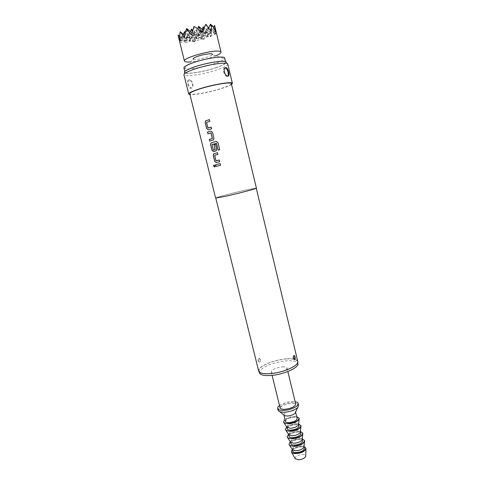 <?xml version="1.0" encoding="UTF-8"?>
<svg xmlns="http://www.w3.org/2000/svg" width="484" height="484" viewBox="0 0 484 484"><rect width="100%" height="100%" fill="white"/><g stroke="black" fill="none" stroke-linecap="round" stroke-linejoin="round"><path stroke-width="0.36" stroke-dasharray="2.42 1.81" d="M214.606 167.016L215.15 165.782L214.122 164.947M208.138 129.766L211.677 128.78L211.26 127.08M208.078 127.982L206.607 122.404L209.808 121.357M209.717 141.08L212.942 140.185M207.902 133.711L210.982 132.84M213.607 151.686L216.324 150.76L216.687 149.211L215.501 144.371M213.523 150.119L212.089 144.48L216.384 143.318M216.33 162.582L219.76 161.716L219.349 160.041M216.16 160.845L214.733 155.225L217.915 154.384M215.973 166.46L220.595 165.304M225.006 67.827C223.662 67.929 223.245 69.363 223.759 72.134C224.401 74.451 225.344 75.885 226.585 76.442L227.686 76.194M187.786 84.089C188.355 86.352 189.226 87.755 190.393 88.3C192.051 88.354 192.699 86.926 192.336 84.016C191.61 81.808 190.527 80.471 189.081 80.005C187.562 79.908 187.133 81.27 187.786 84.089M192.862 83.841C193.37 86.709 192.832 88.1 191.24 88.021C189.934 87.519 188.96 86.146 188.312 83.913C187.804 81.04 188.343 79.642 189.928 79.721C191.24 80.235 192.221 81.608 192.862 83.841M258.238 360.889L258.97 362.141C259.86 362.159 260.217 361.258 260.047 359.443L259.188 358.196C258.25 358.184 257.936 359.086 258.238 360.889M260.259 359.424C260.501 361.233 260.162 362.135 259.249 362.123L258.456 360.876C258.214 359.061 258.553 358.16 259.466 358.172L260.259 359.424M293.988 355.528C293.177 355.631 292.905 356.569 293.159 358.335L294.314 359.636M295.083 458.542C295.367 456.285 297.848 454.93 302.536 454.476C304.442 454.524 305.501 455.021 305.713 455.946M291.35 451.675C292.167 448.765 295.585 447.028 301.605 446.478C303.97 446.514 305.392 447.071 305.87 448.136M292.282 449.358C294.623 447.41 297.708 446.363 301.538 446.2L303.976 446.502M292.348 449.454L292.306 449.321C292.808 446.968 295.536 445.552 300.503 445.068C302.488 445.099 303.631 445.576 303.94 446.49L303.94 446.49M292.76 451.173C293.256 448.807 295.984 447.379 300.945 446.901C302.93 446.938 304.079 447.422 304.388 448.341M289.051 444.397C289.934 441.354 293.588 439.526 300.013 438.903C302.548 438.934 304.061 439.502 304.563 440.615M290.327 441.735C292.887 439.829 296.093 438.794 299.947 438.631L302.204 438.843M290.527 442.031L290.491 441.916C291.005 439.611 293.746 438.208 298.713 437.705C300.697 437.73 301.841 438.183 302.143 439.073L302.161 439.194M290.945 443.767C291.453 441.45 294.193 440.047 299.16 439.545C301.145 439.575 302.288 440.035 302.591 440.93M287.23 436.967C288.137 433.997 291.804 432.188 298.229 431.546C300.758 431.559 302.27 432.103 302.76 433.18M288.543 434.348C291.114 432.478 294.32 431.456 298.162 431.268L300.389 431.462M288.67 434.481L288.67 434.481C289.196 432.23 291.949 430.845 296.916 430.324C298.9 430.33 300.038 430.772 300.334 431.637L300.358 431.746M289.129 436.338C289.65 434.081 292.397 432.69 297.364 432.17C299.348 432.182 300.491 432.623 300.788 433.501M285.403 429.52C286.334 426.616 290.013 424.831 296.438 424.166C298.961 424.159 300.467 424.68 300.957 425.726M286.752 426.936C289.335 425.103 292.542 424.093 296.365 423.887L298.574 424.057M286.873 427.118L286.843 427.027C287.387 424.831 290.146 423.464 295.113 422.919C297.097 422.913 298.235 423.337 298.525 424.178L298.543 424.274M287.302 428.891C287.841 426.682 290.594 425.309 295.567 424.771C297.551 424.771 298.688 425.194 298.979 426.041M283.57 422.048C284.525 419.217 288.216 417.456 294.635 416.766C297.158 416.742 298.658 417.232 299.148 418.249M284.991 419.471C287.599 417.698 290.793 416.7 294.568 416.488L296.692 416.621M283.866 414.861L283.866 414.861C284.429 412.755 287.2 411.412 292.179 410.843C294.163 410.813 295.294 411.2 295.579 412.005L295.597 412.114M285.469 421.419C286.026 419.265 288.785 417.91 293.764 417.353C295.748 417.335 296.88 417.74 297.17 418.569M278.094 410.341C277.163 407.637 285.917 403.487 292.651 403.372C296.135 403.299 298.126 403.959 298.616 405.338M279.492 405.477C282.928 403.184 287.163 401.859 292.203 401.514L295.137 401.666M282.517 366.884C285.167 366.739 286.655 367.114 286.988 367.997C286.129 370.387 282.341 372.039 275.62 372.958C273.012 373.079 271.548 372.71 271.234 371.839C272.111 369.449 275.868 367.798 282.517 366.884M280.073 407.843C280.847 405.102 284.55 403.335 291.18 402.549C293.83 402.494 295.343 402.984 295.712 404.025M259.472 372.837C257.984 368.596 274.422 361.506 286.855 360.804C293.364 360.417 297.049 361.306 297.896 363.472M286.401 358.94C292.917 358.535 296.595 359.412 297.436 361.56C299.142 365.589 282.245 372.989 269.521 373.569C263.223 373.86 259.714 372.976 258.994 370.925C257.518 366.727 273.974 359.66 286.401 358.94M178.052 34.902L180.828 42.465L180.81 37.964L182.504 38.121L185.499 42.84L187.09 35.78L193.733 41.854L194.09 41.073L194.78 41.66L189.825 41.237L193.745 32.767L196.764 38.66L192.166 38.236L196.159 29.621L196.764 38.66L200.703 30.141L203.788 36.058L196.159 29.621L199.239 35.598L185.178 40.844L189.153 32.277L192.166 38.236L187.465 37.8L190.357 31.569M183.926 67.984L184.519 68.559C187.489 70.126 203.97 67.33 214.957 63.489C220.087 61.71 223.239 60.161 224.407 58.836L224.673 58.056M215.973 67.669C222.422 65.437 225.671 63.664 225.701 62.351C225.895 59.841 206.747 62.678 194.187 67.143C187.974 69.351 184.906 71.063 184.991 72.279C185.154 74.766 203.679 71.934 215.973 67.669M184.519 68.559L193.322 59.272C196.189 59.865 201.048 59.078 207.89 56.924C210.34 56.053 211.817 55.297 212.319 54.644L224.407 58.836M227.789 64.318L226.306 62.406C225.865 63.767 222.519 65.522 216.269 67.675C204.018 71.922 185.553 74.851 184.477 72.6L184.041 74.984C185.184 77.277 204.46 74.179 217.268 69.769C223.802 67.536 227.311 65.715 227.789 64.318L227.782 64.106M297.781 361.481C296.922 359.291 293.177 358.402 286.546 358.813C273.896 359.551 257.149 366.739 258.656 371.016M225.719 196.232C238.594 193.406 257.107 188.488 256.242 188.149L245.745 190.055C233.167 192.832 215.211 197.587 215.767 198.017L225.719 196.232M256.393 188.113L245.818 190.031C233.143 192.832 215.059 197.617 215.616 198.053M231.352 83.623C231.255 84.7 227.891 86.315 221.261 88.463C208.646 92.565 189.807 95.796 189.764 93.763M231.546 84.44C229.858 85.565 226.603 86.902 221.781 88.445C210.625 92.051 194.217 95.239 189.964 94.58M203.25 26.929L203.788 36.058L196.764 38.66L189.153 32.277L189.825 41.237L180.429 40.438L183.279 34.303M215.961 33.65L215.307 33.892L215.676 33.093L215.961 33.65L214.993 27.031L215.307 33.892L207.751 27.479L210.909 33.414L203.788 36.058L207.751 27.479L208.235 36.506L199.239 35.598L192.85 30.22M191.507 29.088L192.166 38.236L185.172 32.38M203.837 28.036L206.408 32.924L199.239 35.598L202.149 29.318M207.842 32.918L205.156 30.649L205.337 33.85L207.842 32.918L210.988 36.778L208.235 36.506L201.259 39.077L205.156 30.649L208.235 36.506L211.871 28.635L212.924 29.451L215.707 33.941L208.235 36.506L200.703 30.141L201.259 39.077L196.764 38.66L189.825 41.237L182.232 34.902L185.178 40.844L180.828 42.465M192.578 31.182L194.592 35.126L179.788 40.68M198.652 26.36L199.239 35.598L194.592 35.126L197.52 28.798M212.924 29.451L215.307 33.892L210.909 33.414L204.042 27.594M204.042 39.337L201.259 39.077L193.745 32.767L194.368 41.624L198.464 33.662L204.042 39.337L205.337 33.85M184.452 31.781L185.178 40.844L179.83 36.385M185.069 33.015L187.465 37.8L184.713 35.501M210.443 24.2L210.909 33.414L206.408 32.924L202.935 29.984M198.464 33.662L201.259 39.077L193.733 41.854M201.568 31.956L201.81 32.422L194.592 35.126L192.075 33.015M186.751 28.544L187.465 37.8L184.452 37.522M205.93 24.285L206.408 32.924L201.483 32.144M210.97 31.224L206.408 32.924L208.719 27.933M214.993 27.031L214.811 26.221M215.434 31.732L210.909 33.414L213.644 27.491M215.707 33.941L215.676 33.093M210.988 36.778L211.871 28.635M194.78 41.66L197.297 35.296M194.09 41.073L188.718 36.899M187.09 35.78L189.825 41.237L185.499 42.84M180.81 37.964L182.232 34.902L182.504 38.121M179.927 39.404L180.429 40.438L179.963 40.051M179.842 33.529L180.429 40.438L179.987 40.396M193.993 26.469L194.592 35.126L191.61 34.83M201.755 31.545L201.81 32.422L201.38 32.374M202.481 32.168L201.81 32.422L202.088 31.829M215.785 55.848C207.733 59 199.402 61.032 190.799 61.94M220.226 163.616L220.637 165.292M217.546 152.696L217.957 154.378M218.157 150.082L219.706 149.689M219.736 149.689L217.994 142.586L216.318 141.352M212.99 140.178L213.601 139.815L213.995 138.224L212.494 132.295M212.536 132.295L210.915 131.055M209.85 121.351L209.391 119.651M226.585 76.442L227.486 76.145M191.24 88.021L190.393 88.3M286.988 367.997L287.841 371.512M297.436 361.56L297.696 362.655M225.514 61.571L225.701 62.351M184.797 71.499L184.991 72.279M258.994 370.925L259.267 372.027M271.234 371.839L272.099 375.354M189.928 79.721L189.081 80.005"/><path stroke-width="0.73" d="M214.122 164.947L213.686 166.157L214.606 167.016M215.077 165.8L213.825 165.092L213.607 166.175L214.842 166.883L215.077 165.8M208.017 127.988L211.218 127.092L207.896 127.903L206.547 122.416L209.808 121.357L209.391 119.651L205.597 120.855L205.162 122.591L206.626 128.52L208.253 129.736L211.629 128.786L211.212 127.086M208.138 129.766L206.692 128.514L205.228 122.579L205.664 120.843L209.391 119.657M209.784 141.062L209.372 139.38L212.379 138.539L209.3 139.392L209.717 141.08L213.553 139.822L213.952 138.23L212.494 132.295L210.709 131.097L207.485 132.017L207.902 133.711L211.054 132.931L212.331 138.551M207.969 133.693L207.551 132.011L210.709 131.097M213.462 150.131L215.126 149.695L213.347 150.046L212.034 144.486L216.348 143.325L218.121 150.094L219.706 149.689L217.969 142.586L216.1 141.388L210.97 142.895L210.576 144.559L212.022 150.445L213.65 151.68L216.281 150.766L216.644 149.217L215.459 144.377L214.013 144.764L215.126 149.695M213.607 151.686L212.089 150.433L210.643 144.547L211.036 142.883L216.1 141.388M216.106 160.857L219.306 160.047L215.985 160.773L214.654 155.352L217.915 154.384L217.504 152.702L213.644 153.845L213.262 155.479L214.708 161.335L216.336 162.582L219.718 161.729L219.306 160.047M216.33 162.582L214.775 161.323L213.329 155.461L213.704 153.833L217.504 152.702M216.033 166.442L215.622 164.778L220.184 163.628L215.561 164.79L215.973 166.46L220.595 165.304L220.184 163.628M228.617 72.007C229.301 74.917 228.92 76.297 227.486 76.145C226.101 75.631 225.048 74.234 224.322 71.947C223.953 68.934 224.552 67.476 226.125 67.572C227.226 68.177 228.061 69.66 228.617 72.007M227.686 76.194C228.339 75.401 228.466 74.07 228.055 72.195C227.419 69.877 226.47 68.438 225.217 67.875L225.006 67.827M295.058 356.835C295.385 358.698 295.101 359.618 294.212 359.6L293.389 358.317C293.201 356.448 293.528 355.522 294.363 355.54L295.058 356.835M294.314 359.636L294.835 356.853L293.988 355.528M305.713 455.946L305.707 456.309C304.696 458.348 302.185 459.51 298.174 459.8L295.083 458.542M305.87 448.136L305.924 448.892C304.545 451.62 301.108 453.193 295.615 453.611C293.643 453.581 292.324 453.163 291.652 452.371L291.35 451.675M303.976 446.502L305.846 447.996C305.235 450.955 301.804 452.734 295.543 453.333C293.092 453.272 291.683 452.673 291.314 451.542L292.282 449.358M292.336 449.436L292.76 451.173C293.056 452.08 294.187 452.558 296.154 452.607C301.157 452.129 303.904 450.707 304.388 448.341L303.898 447.162C302.615 449.255 299.886 450.447 295.7 450.743L292.651 449.902L292.348 449.454M304.563 440.615L304.551 441.62C302.839 444.379 299.179 445.964 293.582 446.381L289.523 445.286L289.051 444.397M302.204 438.843L304.539 440.476C303.867 443.562 300.195 445.437 293.51 446.097C290.896 446.048 289.396 445.431 289.008 444.258L290.327 441.735M302.161 439.194L302.101 439.714C300.818 441.771 298.077 442.963 293.873 443.277L290.823 442.467L290.527 442.031M302.167 439.176L302.591 440.93C302.089 443.241 299.336 444.651 294.332 445.147C292.366 445.111 291.241 444.651 290.945 443.767L290.515 442.013M302.76 433.18L302.754 434.154C301.036 436.858 297.37 438.437 291.749 438.879L287.684 437.826L287.23 436.967M300.389 431.462L302.736 433.041C302.052 436.054 298.362 437.911 291.677 438.601C289.063 438.564 287.569 437.978 287.187 436.834L288.543 434.348M300.358 431.746L300.298 432.254C299.009 434.269 296.262 435.449 292.046 435.794L288.706 434.584L289.129 436.338C289.414 437.203 290.539 437.645 292.505 437.663C297.509 437.149 300.274 435.757 300.788 433.501L300.358 431.728M300.957 425.726L300.945 426.664C299.227 429.32 295.549 430.887 289.904 431.359L285.838 430.343L285.403 429.52M298.574 424.057L300.933 425.587C300.225 428.528 296.529 430.361 289.837 431.075C287.224 431.062 285.729 430.494 285.36 429.381L286.752 426.936M298.543 424.274L298.489 424.764C297.2 426.749 294.441 427.916 290.206 428.279L286.873 427.118M298.549 424.256L298.979 426.041C298.453 428.249 295.682 429.623 290.666 430.161C288.706 430.149 287.581 429.725 287.302 428.891L286.867 427.106M299.148 418.249L299.136 419.15C297.418 421.758 293.727 423.312 288.059 423.815L283.993 422.841L283.57 422.048M296.692 416.621L299.118 418.109C298.398 420.983 294.683 422.786 287.992 423.53C285.378 423.53 283.89 422.992 283.527 421.909L284.991 419.471M295.597 412.114L295.052 413.288C293.225 414.873 290.612 415.786 287.212 416.028L284.919 415.756L283.896 414.963L285.469 421.419C285.748 422.229 286.867 422.635 288.827 422.635C293.842 422.078 296.625 420.723 297.17 418.569L295.597 412.102M295.137 401.666C296.904 401.962 297.908 402.561 298.162 403.456L298.616 405.338L297.714 407.504C294.508 410.263 289.91 411.86 283.914 412.308L279.891 411.854L278.094 410.341L277.635 408.46C277.447 407.552 278.064 406.554 279.492 405.477M298.162 403.456C299.154 406.088 290.273 410.329 283.449 410.402C280.024 410.444 278.088 409.797 277.635 408.46M287.841 371.512L295.712 404.025C294.95 406.766 291.217 408.526 284.513 409.319C281.9 409.355 280.424 408.865 280.073 407.843L272.099 375.354M297.696 362.655L297.896 363.472C299.608 367.537 282.729 374.967 269.999 375.53C263.701 375.808 260.192 374.912 259.472 372.837L259.267 372.027M190.799 61.94L187.526 62.037C185.638 61.964 184.604 61.631 184.428 61.044C182.553 58.213 209.753 50.233 218.405 51.147C220.02 51.262 220.892 51.588 221.031 52.121C221.14 53.065 219.391 54.305 215.785 55.848M221.031 52.121L214.6 25.41L215.434 31.732L213.214 26.559L211.599 26.354L210.97 31.224L205.93 24.285L204.889 25.755L202.481 32.168L201.755 31.545L201.38 32.374L195.875 27.413L193.993 26.469L191.61 34.83L187.852 30.734L185.275 31.714L184.452 37.522L180.217 31.744L179.842 33.529L179.987 40.396L178.052 34.902L179.83 36.385M225.514 61.571L224.673 58.056C224.842 55.442 205.658 58.207 193.098 62.732C186.891 64.971 183.829 66.719 183.926 67.984L184.797 71.499M212.319 54.644C213.88 52.859 204.054 53.996 197.478 56.404C193.915 57.723 192.529 58.679 193.322 59.272M184.477 72.6C183.944 71.378 187.072 69.557 193.848 67.137C207.225 62.375 227.486 59.508 226.306 62.406M232.393 83.363L227.782 64.106C228.012 61.45 207.382 64.547 193.842 69.333C187.163 71.692 183.866 73.507 183.95 74.79L188.718 94.005C188.693 92.964 192.021 91.337 198.712 89.117C212.264 84.615 232.737 81.185 232.393 83.363L231.546 84.44M215.791 198.101L258.656 371.016C259.382 373.103 262.951 374.005 269.358 373.709C282.317 373.116 299.517 365.577 297.781 361.481L256.26 188.24M225.641 196.256C238.612 193.412 257.27 188.451 256.393 188.113L231.352 83.623C231.673 81.548 212.192 84.815 199.293 89.098C192.916 91.216 189.74 92.771 189.764 93.763L215.616 198.053L225.641 196.256M214.013 144.764L215.071 149.707M213.964 144.776L215.459 144.377M189.964 94.58L188.718 94.005M192.85 30.22L191.507 29.088L192.578 31.182M202.149 29.318L203.25 26.929L203.837 28.036M190.357 31.569L191.507 29.088M204.042 27.594L203.25 26.929M185.172 32.38L184.452 31.781L185.069 33.015M197.52 28.798L198.652 26.36L201.568 31.956M202.935 29.984L198.652 26.36M183.279 34.303L184.452 31.781M192.075 33.015L186.751 28.544L187.852 30.734M208.719 27.933L210.443 24.2L211.599 26.354M213.644 27.491L214.6 25.41M178.209 35.895L179.927 39.404M184.713 35.501L180.217 31.744M185.275 31.714L186.751 28.544M201.483 32.144L195.875 27.413M202.088 31.829L204.889 25.755M213.214 26.559L210.443 24.2M216.517 143.403L218.157 150.082M211.109 132.925L212.397 138.412M305.707 456.309L305.924 448.892M303.898 447.162L304.551 441.62M302.101 439.714L302.754 434.154M300.298 432.254L300.945 426.664M298.489 424.764L299.136 419.15M295.052 413.288L297.714 407.504M184.428 61.044L178.293 36.246M284.919 415.756L279.891 411.854M287.151 427.529L283.993 422.841M288.99 435.007L285.838 430.343M290.823 442.467L287.684 437.826M292.651 449.902L289.523 445.286M295.264 458.856L291.652 452.371M225.217 67.875L226.119 67.572"/></g></svg>
